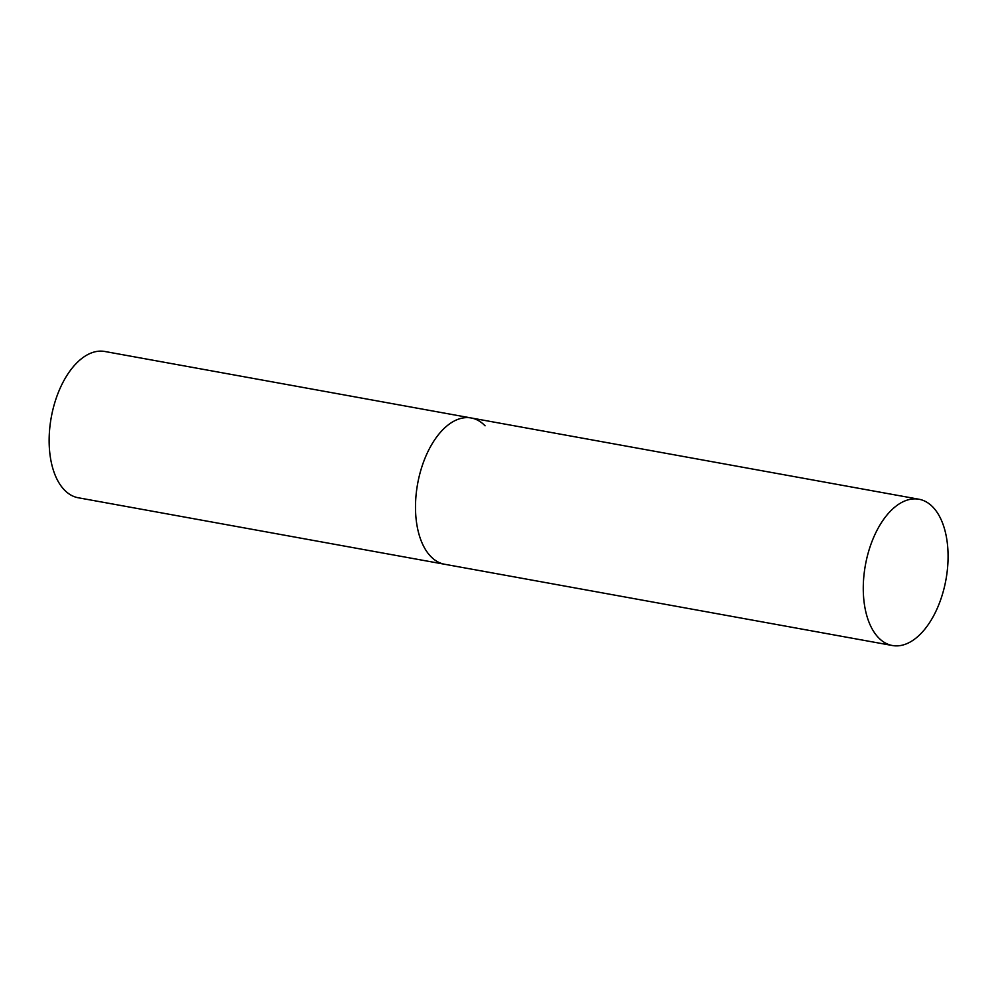 <?xml version="1.0" encoding="UTF-8"?>
<svg xmlns="http://www.w3.org/2000/svg" width="997" height="997" viewBox="0 0 997 997"><rect width="100%" height="100%" fill="white"/><g stroke="black" fill="none" stroke-linecap="round" stroke-linejoin="round"><path stroke-width="1.5" d="M425.358 457.361A74.339 40.927 100.3 0 0 444.625 564.252A74.339 40.927 -79.7 0 1 430.716 556.413A74.339 40.927 -79.7 0 1 420.834 470.21A74.339 40.927 -79.7 0 1 471.17 417.967A74.339 40.927 100.3 0 0 425.358 457.361M873.135 538.629A74.339 40.927 100.3 0 0 892.402 645.52A74.339 40.927 100.3 0 0 938.214 606.139A74.339 40.927 100.3 0 0 918.947 499.235A74.339 40.927 100.3 0 0 873.135 538.629M892.402 645.52L78.264 497.765A74.339 40.927 -79.7 0 1 64.356 489.913A74.339 40.927 -79.7 0 1 54.474 403.71A74.339 40.927 -79.7 0 1 104.81 351.48L471.17 417.967A74.339 40.927 -79.7 0 1 485.078 425.806M471.17 417.967L918.947 499.235"/></g></svg>
